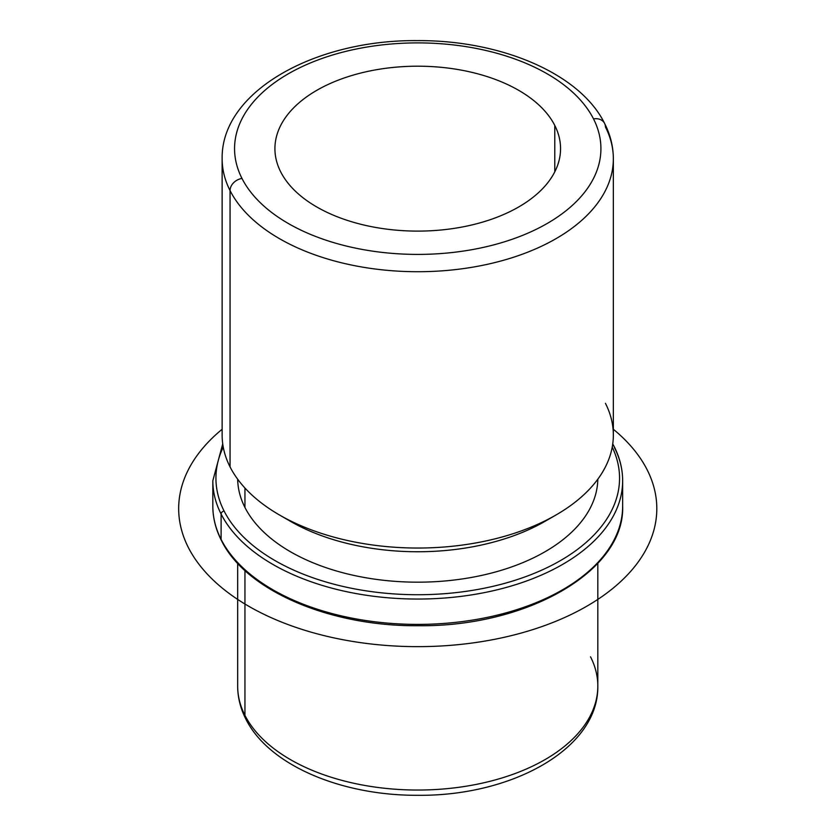 <?xml version="1.0" encoding="UTF-8"?>
<svg xmlns="http://www.w3.org/2000/svg" width="836" height="836" viewBox="0 0 836 836"><rect width="100%" height="100%" fill="white"/><g stroke="black" fill="none" stroke-linecap="round" stroke-linejoin="round"><path stroke-width="1.25" d="M554.78 125.442A142.82 82.461 180 0 1 560.559 148.651A142.82 82.461 180 0 1 438.054 230.266A142.82 82.461 180 0 1 280.697 171.871A142.82 82.461 180 0 1 274.919 148.651A142.82 82.461 180 0 1 397.434 67.037A142.82 82.461 180 0 1 554.78 125.442L554.78 171.871L554.78 125.442A142.82 82.461 0 0 0 377.527 69.534A142.82 82.461 0 0 0 280.697 171.871A142.82 82.461 0 0 0 457.95 227.768A142.82 82.461 0 0 0 554.78 125.442M244.948 507.473L244.948 488.036L244.948 507.473A180.074 103.967 180 0 1 237.675 479.216A180.074 103.967 0 0 0 244.948 507.473A180.074 103.967 0 0 0 442.484 581.187A180.074 103.967 0 0 0 597.813 479.216A180.074 103.967 180 0 1 442.484 581.187A180.074 103.967 180 0 1 244.948 507.473M285.149 518.132A180.074 103.967 0 0 0 550.339 518.132A180.074 103.967 180 0 1 545.072 521.298A180.074 103.967 180 0 1 290.405 521.298L279.433 514.966A195.603 112.933 0 0 0 556.055 514.966A195.603 112.933 0 0 0 605.431 403.318M230.057 466.906A195.603 112.933 180 0 1 222.136 435.107L222.136 158.788C220.976 91.552 314.942 39.71 416.997 40.619C500.2 39.971 579.86 73.171 604.585 123.394A12.415 9.729 -26.9 0 0 593.508 118.879A183.178 105.754 0 0 1 469.31 250.131A183.178 105.754 0 0 1 241.97 178.423A12.415 9.729 -26.9 0 0 230.057 190.587A195.603 112.933 180 0 0 445.557 270.571A195.603 112.933 180 0 0 613.342 158.788A195.603 112.933 0 0 0 605.431 126.999A12.415 9.729 153.1 0 0 604.585 123.394A12.415 9.729 153.1 0 0 593.508 118.879A183.178 105.754 0 0 0 366.168 47.171A183.178 105.754 0 0 0 241.97 178.423A183.178 105.754 180 0 1 366.168 47.171A183.178 105.754 180 0 1 593.508 118.879A183.178 105.754 180 0 1 469.31 250.131A183.178 105.754 180 0 1 241.97 178.423A12.415 9.729 153.1 0 0 230.057 190.587A195.603 112.933 180 0 1 222.136 158.788A195.603 112.933 0 0 0 230.057 190.587L230.057 466.906L230.057 190.587A195.603 112.933 0 0 0 445.557 270.571A195.603 112.933 0 0 0 613.342 158.788L613.342 435.107A195.603 112.933 180 0 1 445.557 546.89A195.603 112.933 180 0 1 230.057 466.906A195.603 112.933 0 0 0 279.433 514.966M237.664 563.318L237.664 686.084C237.706 697.433 240.423 708.395 245.794 718.96C268.659 765.295 341.569 795.715 417.833 795.297C511.831 796.3 598.795 748.648 597.813 686.084A180.074 103.967 180 0 1 443.352 788.985A180.074 103.967 180 0 1 244.948 715.355L244.948 570.539L244.948 715.355A180.074 103.967 180 0 1 237.664 686.084A180.074 103.967 0 0 0 244.948 715.355A12.415 9.729 153.1 0 0 245.794 718.96A12.415 9.729 -26.9 0 1 244.948 715.355A180.074 103.967 0 0 0 443.352 788.985A180.074 103.967 0 0 0 597.813 686.084A180.074 103.967 0 0 0 590.529 656.814M612.234 447.114A201.81 116.517 180 0 1 473.082 590.258A201.81 116.517 180 0 1 224.09 511.015A201.81 116.517 180 0 1 223.254 447.114A201.81 116.517 0 0 0 224.09 511.015A201.81 116.517 0 0 0 473.082 590.258A201.81 116.517 0 0 0 612.234 447.114M622.653 480.742A204.914 118.304 180 0 1 446.884 597.845A204.914 118.304 180 0 1 221.112 514.046A3.104 2.435 -26.9 0 1 224.09 511.015A3.104 2.435 153.1 0 0 221.112 514.046A204.914 118.304 180 0 1 212.825 480.742A204.914 118.304 0 0 0 221.112 514.046A204.914 118.304 0 0 0 446.884 597.845A204.914 118.304 0 0 0 622.653 480.742A204.914 118.304 0 0 0 614.366 447.438A3.104 2.435 153.1 0 0 614.157 446.529A3.104 2.435 153.1 0 0 612.527 445.4A3.104 2.435 -26.9 0 1 614.157 446.529C619.8 457.658 622.632 469.059 622.653 480.742L622.653 506.093A204.914 118.304 180 0 1 446.884 623.196A204.914 118.304 180 0 1 221.112 539.398L221.112 514.046L221.112 539.398A204.914 118.304 180 0 1 212.825 506.093A204.914 118.304 0 0 0 221.112 539.398A204.914 118.304 0 0 0 446.884 623.196A204.914 118.304 0 0 0 622.653 506.093C625.088 571.072 526.764 627.188 417.854 625.715C329.583 626.457 245.491 590.404 221.331 540.307A3.104 2.435 -26.9 0 1 221.112 539.398A3.104 2.435 153.1 0 0 221.331 540.307C215.678 529.178 212.846 517.777 212.825 506.093L212.825 480.742L222.731 443.885M613.342 429.265A239.065 138.024 180 0 1 571.563 614.282A239.065 138.024 180 0 1 248.7 606.225A239.065 138.024 180 0 1 222.136 429.265M556.055 514.966L545.072 521.298M613.342 158.788C613.3 146.582 610.374 134.774 604.585 123.394M597.813 686.084L597.813 563.318M612.746 443.885L614.157 446.529"/></g></svg>
